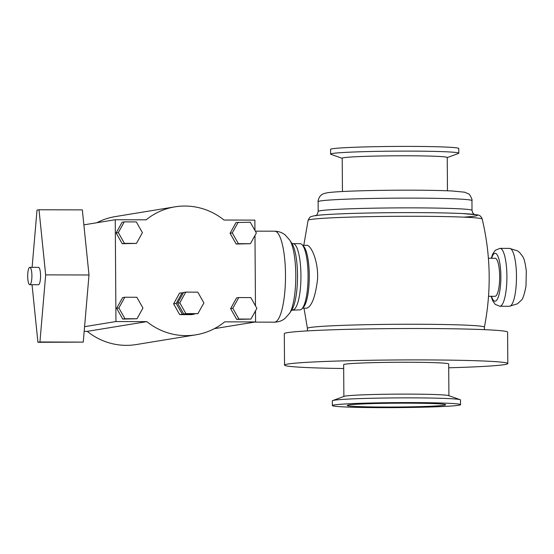 <?xml version="1.0" encoding="UTF-8"?>
<svg xmlns="http://www.w3.org/2000/svg" width="554" height="554" viewBox="0 0 554 554"><rect width="100%" height="100%" fill="white"/><g stroke="black" fill="none" stroke-linecap="round" stroke-linejoin="round"><path stroke-width="0.83" d="M306.397 245.374C310.773 244.12 318.827 261.536 317.49 279.839C315.358 296.722 311.812 306.168 306.833 308.176L302.553 308.19M292.851 309.818A33.081 8.005 90.2 0 0 300.947 276.758A33.081 8.005 90.2 0 0 293.038 243.656L300.157 243.677A33.081 8.005 90.2 0 1 302.152 244.729L303.654 246.329A31.426 7.604 90.2 0 1 309.277 276.785A31.426 7.604 90.2 0 1 303.488 307.2L301.978 308.8A33.081 8.005 90.2 0 1 299.977 309.838L291.494 310.219M488.406 258.247L495.117 258.268A19.023 4.605 90.2 0 1 499.666 277.305A19.023 4.605 90.2 0 1 495.013 296.314L488.531 296.293M302.152 244.729A33.081 8.005 90.2 0 1 308.072 276.778A33.081 8.005 90.2 0 1 301.978 308.8M343.681 368.528A111.652 4.349 -0.4 0 1 284.527 365.107L284.306 333.702A111.652 4.349 -0.4 0 1 287.616 332.629A111.652 4.349 -0.4 0 1 409.538 328.515A111.652 4.349 -0.4 0 1 507.596 332.144L507.817 363.549A111.652 4.349 -0.4 0 1 448.712 367.794M307.442 330.89L307.428 328.363A88.495 3.449 -0.4 0 1 310.053 327.511A88.495 3.449 -0.4 0 1 406.684 324.249A88.495 3.449 -0.4 0 1 484.404 327.13L484.425 329.651M342.448 191.525L342.213 158.215A52.519 2.043 -0.4 0 1 343.771 157.71A52.519 2.043 -0.4 0 1 401.117 155.778A52.519 2.043 -0.4 0 1 447.244 157.481L447.473 190.791M342.213 158.326L330.973 154.351A64.098 2.493 -0.4 0 1 330.606 154.088A64.098 2.493 -0.4 0 1 332.511 153.472A64.098 2.493 -0.4 0 1 402.502 151.11A64.098 2.493 -0.4 0 1 458.795 153.195A64.098 2.493 -0.4 0 1 458.428 153.465L447.244 157.592M330.606 154.088L330.572 149.379A64.098 2.493 -0.4 0 1 332.476 148.756A64.098 2.493 -0.4 0 1 402.467 146.394A64.098 2.493 -0.4 0 1 458.76 148.479L458.795 153.195M348.708 404.974A49.209 1.918 -0.4 0 1 402.446 403.16A49.209 1.918 -0.4 0 1 445.658 404.766A49.209 1.918 -0.4 0 1 396.47 407.024A49.209 1.918 -0.4 0 1 347.247 405.452A49.209 1.918 -0.4 0 1 348.708 404.974M334.263 404.939A64.098 2.493 -0.4 0 1 404.254 402.578A64.098 2.493 -0.4 0 1 460.547 404.662A64.098 2.493 -0.4 0 1 396.47 407.606A64.098 2.493 -0.4 0 1 332.358 405.556A64.098 2.493 -0.4 0 1 334.263 404.939M332.358 405.556L332.331 400.847A64.098 2.493 -0.4 0 1 332.698 400.577A64.098 2.493 -0.4 0 1 334.228 400.223A64.098 2.493 -0.4 0 1 400.798 397.876A64.098 2.493 -0.4 0 1 460.145 399.683A64.098 2.493 -0.4 0 1 460.512 399.946L460.547 404.662M332.698 400.577L344.179 396.332A52.519 2.043 -0.4 0 1 345.44 396.048A52.519 2.043 -0.4 0 1 399.981 394.123A52.519 2.043 -0.4 0 1 448.601 395.604L460.145 399.683M343.875 396.442L343.653 364.691A52.519 2.043 -0.4 0 1 345.211 364.186A52.519 2.043 -0.4 0 1 402.564 362.254A52.519 2.043 -0.4 0 1 448.685 363.957L448.906 395.708M284.527 365.107A111.652 4.349 -0.4 0 1 287.838 364.026A111.652 4.349 -0.4 0 1 409.759 359.913A111.652 4.349 -0.4 0 1 507.817 363.549M29.743 267.34A8.684 2.098 -89.8 0 0 27.7 276.183A8.684 2.098 -89.8 0 0 29.777 284.701A8.684 2.098 -89.8 0 0 31.903 276.024A8.684 2.098 -89.8 0 0 29.826 267.333A8.684 2.098 -89.8 0 0 29.743 267.34M38.406 267.367A8.684 2.098 90.2 0 1 38.489 267.36A8.684 2.098 90.2 0 1 40.567 276.044A8.684 2.098 90.2 0 1 38.441 284.728L29.777 284.701M39.009 209.765L82.338 209.89L89 274.985L45.67 274.867L39.009 209.765L37.007 210.098L32.111 267.34M89 274.985L83.259 342.109L37.928 342.317L39.93 341.991L45.67 274.867M83.259 342.109L39.93 341.991M32.035 284.708L37.928 342.317M84.582 326.666L115.959 321.549L115.246 219.737L83.869 224.862M238.227 222.189L232.278 232.915L238.379 243.677L250.422 243.705L256.37 232.978L250.276 222.223L236.025 222.549L230.083 233.276L232.278 232.915M250.422 243.705L236.177 244.03L230.083 233.276M236.177 244.03L238.379 243.677M136.326 221.912L124.276 221.877L118.334 232.604L124.428 243.365L136.478 243.393L142.42 232.666L136.326 221.912M136.478 243.393L122.226 243.718L116.132 232.964L122.081 222.237L124.276 221.877M116.132 232.964L118.334 232.604M122.226 243.718L124.428 243.365M136.852 297.276L124.802 297.242L118.861 307.969L124.955 318.73L137.004 318.765L142.946 308.038L136.852 297.276M137.004 318.765L122.753 319.09L116.659 308.329L122.607 297.602L124.802 297.242M116.659 308.329L118.861 307.969M122.753 319.09L124.955 318.73M250.803 297.588L238.753 297.553L232.805 308.28L238.906 319.042L250.948 319.076L256.897 308.349L250.803 297.588M250.948 319.076L236.703 319.402L230.609 308.64L236.551 297.913L238.753 297.553M230.609 308.64L232.805 308.28M236.703 319.402L238.906 319.042M194.475 313.993L191.746 314.651L179.697 314.617L173.603 303.855L179.544 293.128L183.416 292.706M173.603 303.855L176.2 303.433L182.148 292.706M179.697 314.617L182.301 314.194L176.2 303.433M194.343 314.222L182.301 314.194M197.944 313.633L183.699 313.966L177.599 303.204L183.547 292.477L185.749 292.117L179.801 302.844L185.895 313.606L197.944 313.633L203.893 302.913L197.792 292.152L185.749 292.117M185.895 313.606L183.699 313.966M179.801 302.844L177.599 303.204M115.246 219.737L146.145 219.82A64.839 62.865 -99.3 0 1 174.967 206.843A64.839 62.865 -99.3 0 1 223.975 220.035L254.875 220.118L254.944 230.464M254.978 235.492L255.47 305.829M255.505 310.856L255.581 321.929L224.689 321.846A64.839 62.865 -99.3 0 1 195.86 334.824A64.839 62.865 -99.3 0 1 146.852 321.632L115.959 321.549M84.18 331.354L87.248 331.361L146.852 321.632M87.248 331.361A64.839 62.865 80.7 0 0 136.256 344.553L195.86 334.824M214.336 328.661L255.581 321.929M174.967 206.843L115.37 216.572A64.839 62.865 80.7 0 0 96.895 222.736M255.332 231.15L274.618 231.198A45.483 11.004 90.2 0 1 285.497 276.716A45.483 11.004 90.2 0 1 274.368 322.172L254.424 322.116M289.597 313.301L291.944 309.624A35.2 8.518 90.2 0 0 297.519 276.751A35.2 8.518 90.2 0 0 292.124 243.843L289.797 240.152A39.14 9.466 90.2 0 1 295.794 276.744A39.14 9.466 90.2 0 1 289.597 313.301L284.881 318.543C281.889 320.884 278.385 322.096 274.368 322.172M491.585 258.261A23.981 5.803 90.2 0 1 494.895 253.323A23.981 5.803 90.2 0 1 500.574 284.562A23.981 5.803 90.2 0 1 491.481 296.3M491.232 258.261L492.838 253.76L495.269 250.29L499.985 248.358A28.946 7.001 90.2 0 1 499.985 248.358A28.946 7.001 90.2 0 1 506.903 277.325A28.946 7.001 90.2 0 1 499.833 306.251A28.946 7.001 90.2 0 1 499.826 306.251L509.396 306.279A28.946 7.001 90.2 0 1 509.389 306.279A28.946 7.001 90.2 0 0 516.473 277.346A28.946 7.001 90.2 0 0 509.555 248.386A28.946 7.001 90.2 0 1 509.555 248.386L517.678 250.927L519.7 252.603L522.484 256.232C524.001 257.922 525.275 262.866 526.3 271.072L525.988 286.238C524.229 295.019 522.602 299.721 521.12 300.365L517.554 303.758L509.389 306.279M303.786 245.339L308.107 220.291A87.054 3.393 -0.4 0 1 310.69 219.481A87.054 3.393 -0.4 0 1 405.348 216.275A87.054 3.393 -0.4 0 1 482.209 219.072L482.209 219.072C490.706 254.944 491.433 290.975 484.404 327.158M315.358 215.644A82.221 3.199 -0.4 0 1 428.152 212.701A82.221 3.199 -0.4 0 1 463.802 217.147M315.364 215.804C316.431 215.984 317.373 214.53 318.19 211.448A76.916 2.992 -0.4 0 1 320.468 210.707A76.916 2.992 -0.4 0 1 404.462 207.868A76.916 2.992 -0.4 0 1 472.008 210.368L471.946 200.617A76.916 2.992 -0.4 0 0 404.392 198.117A76.916 2.992 -0.4 0 0 320.406 200.95A76.916 2.992 -0.4 0 0 318.121 201.691C317.816 200.998 318.356 199.329 319.734 196.691C321.611 194.468 322.366 193.824 327.095 192.813C335.378 191.386 366.499 190.334 400.099 190.188C422.162 190.112 439.634 190.389 452.514 191.012L464.64 192.196L468.4 193.817C469.328 193.284 472.901 200.409 471.946 200.617M302.719 245.339L306.708 245.346M289.797 240.152L285.109 234.889C282.131 232.535 278.634 231.302 274.618 231.198M293.038 243.656L291.674 243.248M499.833 306.251L495.165 304.333L492.658 300.704L491.128 296.3M499.985 248.358L509.555 248.386M304.001 308.197L307.428 328.377M308.107 220.291C310.095 216.517 309.52 216.974 314.589 215.707C325.295 213.934 366.464 212.701 403.741 212.618C428.159 212.563 447.715 212.874 462.417 213.546L477.243 214.869C479.577 215.007 481.232 216.406 482.209 219.072M474.266 214.398L472.652 212.743L472.008 210.368M318.19 211.448L318.121 201.691M38.489 267.36L29.826 267.333"/></g></svg>
